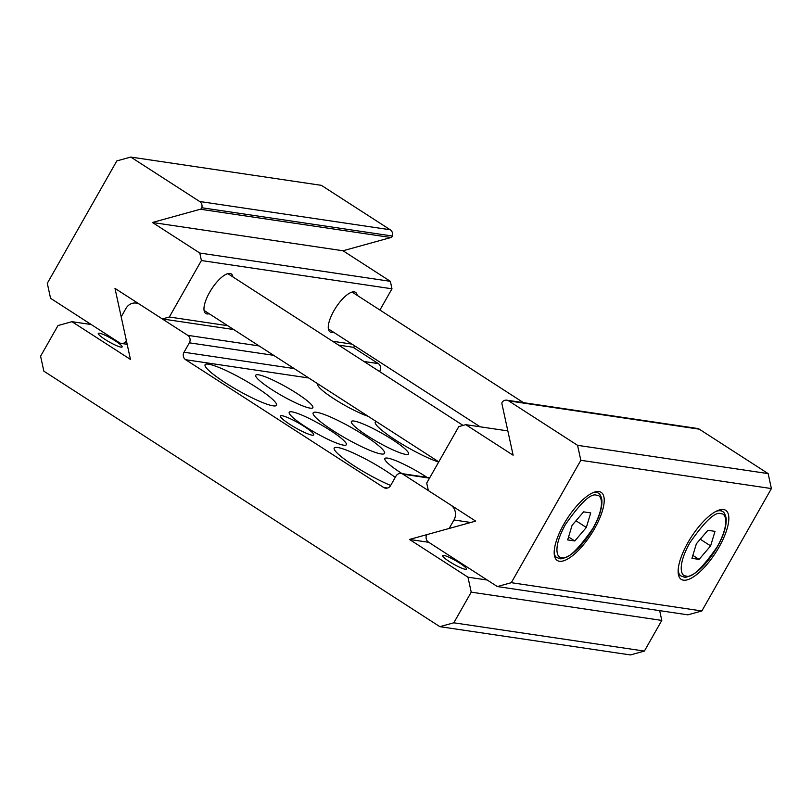 <?xml version="1.0" encoding="UTF-8"?>
<svg xmlns="http://www.w3.org/2000/svg" width="812" height="812" viewBox="0 0 812 812"><rect width="100%" height="100%" fill="white"/><g stroke="black" fill="none" stroke-linecap="round" stroke-linejoin="round"><path stroke-width="1.22" d="M506.83 400.184L697.406 428.462A5.471 5.055 98.4 0 1 699.274 429.172L508.698 400.895A5.471 5.055 -81.6 0 0 502.506 401.747A2.192 2.02 -81.6 0 0 501.938 403.838L513.133 455.217L465.783 424.666L458.8 426.594L426.716 483.089L428.34 490.58L475.69 521.121L427.782 534.377A2.192 2.02 -81.6 0 0 426.31 535.879A5.471 5.055 -81.6 0 0 428.472 542.122L497.34 586.558L511.296 582.691L580.824 460.292L577.565 445.321L768.142 473.599L771.4 488.57L580.824 460.292M719.026 547.156A41.057 14.484 122.8 0 0 725.745 510.352A41.057 14.484 122.8 0 0 687.957 542.548A41.057 14.484 122.8 0 0 681.227 579.352A41.057 14.484 122.8 0 0 719.026 547.156M594.536 528.683A40.509 14.291 122.8 0 0 601.164 492.376A40.509 14.291 122.8 0 0 563.873 524.136A40.509 14.291 122.8 0 0 557.235 560.453A40.509 14.291 122.8 0 0 594.536 528.683M511.296 582.691L701.862 610.969L771.4 488.57M699.274 429.172L768.142 473.599M508.698 400.895L577.565 445.321M507.835 430.908L465.783 424.666M701.862 610.969L687.906 614.836L497.34 586.558M586.325 527.465L574.794 540.965L567.669 539.909L572.074 525.354L583.605 511.854L590.73 512.92L586.325 527.465L575.972 520.786M568.573 536.945L574.794 540.965M209.202 313.747A23.538 8.303 -57.2 0 1 204.056 310.316A23.538 8.303 -57.2 0 1 209.597 292.371A23.538 8.303 -57.2 0 1 227.695 273.674A23.538 8.303 -57.2 0 1 232.942 276.943M333.488 332.179A23.538 8.303 -57.2 0 1 328.342 328.748A23.538 8.303 -57.2 0 1 333.884 310.813A23.538 8.303 -57.2 0 1 351.982 292.117A23.538 8.303 -57.2 0 1 357.229 295.385M125.616 341.862A2.192 2.02 -81.6 0 0 126.185 339.781L114.989 288.402L162.339 318.943L169.322 317.015L201.406 260.53L199.782 253.039L152.433 222.488L343.009 250.766L390.917 237.52L200.341 209.242A2.192 2.02 -81.6 0 0 201.812 207.74A5.471 5.055 -81.6 0 0 199.65 201.498L130.783 157.061L116.826 160.918L47.299 283.317L50.557 298.288L119.425 342.725A5.471 5.055 -81.6 0 0 125.616 341.862L126.672 342.025M355.636 346.47L352.915 347.221L338.574 345.1M233.673 329.53L162.339 318.943M169.322 317.015L227.705 325.683M332.605 341.243L351.992 344.126M379.925 310.032L391.983 288.798L201.406 260.53M199.782 253.039L390.359 281.317L343.009 250.766M152.433 222.488L200.341 209.242M199.65 201.498L390.227 229.766L321.359 185.339L130.783 157.061M390.227 229.766A5.471 5.055 98.4 0 1 392.389 236.018A2.192 2.02 98.4 0 1 390.917 237.52M390.359 281.317L391.983 288.798M710.612 545.908L699.081 559.407L691.956 558.351L696.361 543.796L707.891 530.297L715.017 531.363L710.612 545.908L700.269 539.229M692.859 555.388L699.081 559.407M312.133 435.161A19.163 2.832 -150.4 0 1 293.893 426.868A19.163 2.832 -150.4 0 1 280.394 416.444A19.163 2.832 -150.4 0 1 282.008 415.714A19.163 2.832 -150.4 0 1 302.663 425.468A19.163 2.832 -150.4 0 1 313.341 435.161A19.163 2.832 -150.4 0 1 312.133 435.161M99.47 333.245A13.682 2.02 29.6 0 0 98.323 333.427A13.682 2.02 29.6 0 0 107.082 340.695A13.682 2.02 29.6 0 0 120.988 347.13A13.682 2.02 29.6 0 0 122.125 346.947A13.682 2.02 29.6 0 0 113.365 339.68A13.682 2.02 29.6 0 0 99.47 333.245M443.809 555.418A13.682 2.02 29.6 0 0 442.662 555.601A13.682 2.02 29.6 0 0 451.421 562.858A13.682 2.02 29.6 0 0 465.327 569.303A13.682 2.02 29.6 0 0 466.464 569.121A13.682 2.02 29.6 0 0 457.704 561.853A13.682 2.02 29.6 0 0 443.809 555.418M310.123 408.131A32.845 4.852 -150.4 0 1 276.76 392.673A32.845 4.852 -150.4 0 1 255.739 375.235A32.845 4.852 -150.4 0 1 258.47 374.799A32.845 4.852 -150.4 0 1 291.833 390.257A32.845 4.852 -150.4 0 1 312.853 407.685A32.845 4.852 -150.4 0 1 310.123 408.131M273.076 405.838A41.057 6.07 -150.4 0 1 231.369 386.522A41.057 6.07 -150.4 0 1 205.091 364.73A41.057 6.07 -150.4 0 1 208.511 364.182A41.057 6.07 -150.4 0 1 250.218 383.497A41.057 6.07 -150.4 0 1 276.496 405.289A41.057 6.07 -150.4 0 1 273.076 405.838M390.673 485.444A41.057 6.07 -150.4 0 1 352.175 464.565A41.057 6.07 -150.4 0 1 334.219 448.041A41.057 6.07 -150.4 0 1 337.64 447.493A41.057 6.07 -150.4 0 1 395.251 477.385M402.082 473.629A32.845 4.852 -150.4 0 1 384.858 458.557A32.845 4.852 -150.4 0 1 387.598 458.11A32.845 4.852 -150.4 0 1 426.919 477.314M368.14 416.292A32.845 4.852 -150.4 0 1 335.336 399.687A32.845 4.852 -150.4 0 1 317.878 384.462A32.845 4.852 -150.4 0 1 318.274 384.117M343.608 445.169A32.845 4.852 -150.4 0 1 310.245 429.721A32.845 4.852 -150.4 0 1 289.224 412.283A32.845 4.852 -150.4 0 1 291.965 411.846A32.845 4.852 -150.4 0 1 325.328 427.305A32.845 4.852 -150.4 0 1 346.348 444.732A32.845 4.852 -150.4 0 1 343.608 445.169M405.756 454.395A32.845 4.852 -150.4 0 1 372.393 438.937A32.845 4.852 -150.4 0 1 351.373 421.509A32.845 4.852 -150.4 0 1 354.103 421.073A32.845 4.852 -150.4 0 1 387.466 436.521A32.845 4.852 -150.4 0 1 408.487 453.959A32.845 4.852 -150.4 0 1 405.756 454.395M438.673 462.028A41.057 6.07 -150.4 0 1 397.515 441.342A41.057 6.07 -150.4 0 1 375.306 422.057A41.057 6.07 -150.4 0 1 376.189 421.489M381.143 453.949A41.057 6.07 -150.4 0 1 339.436 434.633A41.057 6.07 -150.4 0 1 313.158 412.841A41.057 6.07 -150.4 0 1 316.578 412.293A41.057 6.07 -150.4 0 1 358.285 431.608A41.057 6.07 -150.4 0 1 384.563 453.4A41.057 6.07 -150.4 0 1 381.143 453.949M363.969 361.482L378.311 363.614L352.915 347.221M91.238 324.536L71.974 321.684L130.458 359.422L121.191 316.842L126.002 308.367A10.952 10.12 -81.6 0 1 136.213 303.089A10.952 10.12 -81.6 0 1 139.958 304.51L187.734 335.336L259.069 345.922M429.528 478.136L402.945 474.188L450.721 505.013A10.952 10.12 98.4 0 1 453.979 519.984L470.787 522.481M428.746 542.304L409.471 539.442L449.168 528.46L453.979 519.984M379.651 371.602L379.935 371.094L378.544 370.891M273.644 355.321L189.369 342.816L184.019 352.235A5.471 5.055 -81.6 0 0 185.643 359.716L383.64 487.464A5.471 5.055 -81.6 0 0 390.623 485.535L395.972 476.116A5.471 5.055 -81.6 0 1 401.077 473.487L429.751 477.74M402.945 474.188A5.471 5.055 -81.6 0 0 401.077 473.487M378.311 363.614A5.471 5.055 98.4 0 1 379.935 371.094M189.369 342.816A5.471 5.055 -81.6 0 0 187.734 335.336M71.974 321.684L58.017 325.541L40.6 356.194L43.858 371.165L439.85 626.661L453.806 622.804L471.224 592.151L467.966 577.18L409.471 539.442M659.669 610.644L661.79 620.419L644.383 651.082L630.427 654.939L439.85 626.661M453.806 622.804L644.383 651.082M661.79 620.419L471.224 592.151M467.966 577.18L487.23 580.032M561.549 557.479C556.839 558.138 552.657 547.41 565.528 524.379C580.956 502.293 591.39 492.62 596.85 495.34C601.56 494.691 605.752 505.419 592.872 528.439C577.454 550.526 567.009 560.209 561.549 557.479M593.673 492.427A38.316 13.52 -57.2 0 1 596.201 492.346A38.316 13.52 -57.2 0 1 598.261 493.097C599.804 493.625 601.012 495.868 601.875 499.837C602.413 508.83 598.434 520.056 589.959 533.514C583.432 543.451 576.693 550.739 569.75 555.367C564.218 558.321 560.808 559.377 559.509 558.534L556.707 557.499A38.316 13.52 -57.2 0 1 554.2 553.611M201.812 207.74L392.389 236.018M685.836 575.921C681.126 576.581 676.944 565.852 689.814 542.822C705.242 520.736 715.676 511.063 721.137 513.783C725.847 513.123 730.039 523.862 717.158 546.882C701.741 568.968 691.296 578.651 685.836 575.921M716.011 511.387A38.316 13.52 -57.2 0 1 720.488 510.789A38.316 13.52 -57.2 0 1 722.548 511.54C724.091 512.067 725.299 514.311 726.161 518.279C726.699 527.272 722.721 538.498 714.245 551.947C707.719 561.894 700.979 569.182 694.037 573.81C688.505 576.764 685.095 577.819 683.795 576.977L680.994 575.941A38.316 13.52 -57.2 0 1 678.152 570.054M184.019 352.235L294.188 368.577M383.64 487.464L387.507 488.042M308.773 377.986L185.643 359.716M463.063 425.417L227.817 273.634M598.261 493.097L596.079 491.696M438.774 461.866L204.076 310.438M556.707 557.499L554.535 556.098M127.169 344.298L121.292 343.435M523.486 402.661L352.103 292.076M722.548 511.54L719.899 509.834M480.125 426.797L328.363 328.88M680.994 575.941L678.345 574.236M136.213 303.089L138.233 303.394"/></g></svg>
